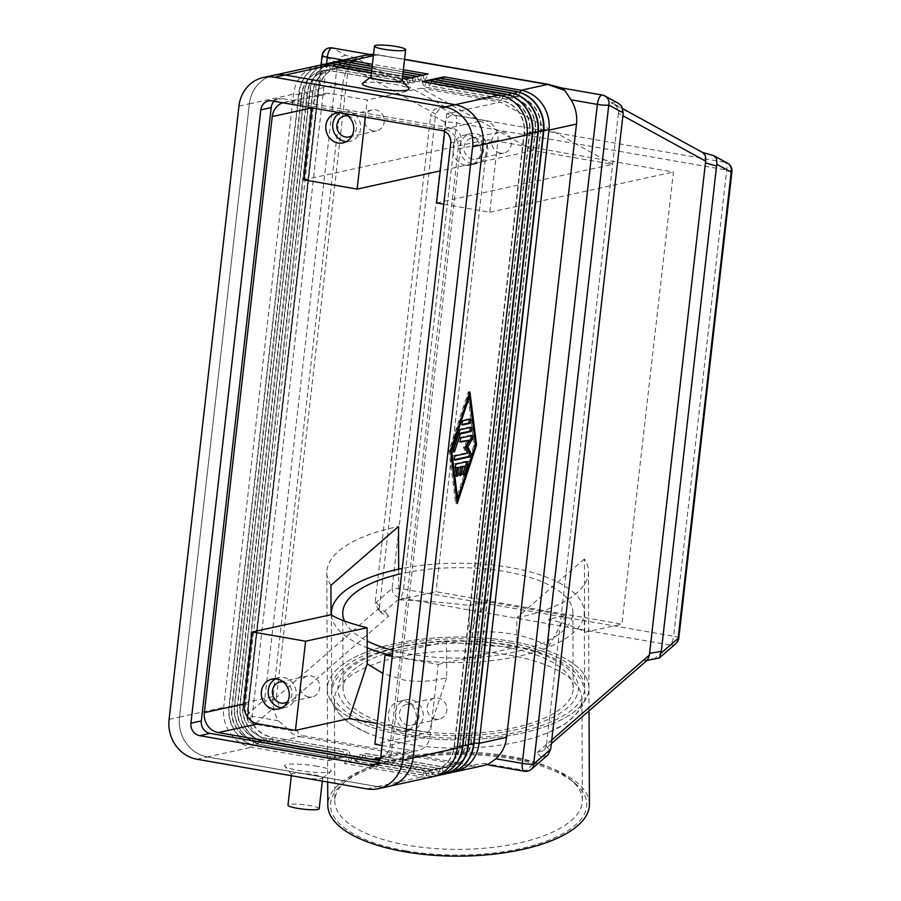 <?xml version="1.0" encoding="UTF-8"?>
<svg xmlns="http://www.w3.org/2000/svg" width="901" height="901" viewBox="0 0 901 901"><rect width="100%" height="100%" fill="white"/><g stroke="black" fill="none" stroke-linecap="round" stroke-linejoin="round"><path stroke-width="0.68" stroke-dasharray="4.5 3.38" d="M303.997 777.923A15.7 2.241 6.5 0 0 322.49 778.137A15.7 2.241 6.5 0 0 322.693 777.833A15.7 2.241 6.5 0 0 313.334 774.691A15.7 2.241 6.5 0 0 291.496 774.286A15.7 2.241 6.5 0 0 291.62 774.623A15.7 2.241 6.5 0 0 297.994 776.876M317.332 766.289A23.55 3.356 6.5 0 0 293.929 764.071A23.55 3.356 6.5 0 0 284.772 766.177A23.55 3.356 6.5 0 0 298.625 770.389A23.55 3.356 6.5 0 0 331.072 771.459A23.55 3.356 6.5 0 0 317.332 766.289M319.179 808.715A15.7 2.241 6.5 0 0 309.82 805.573A15.7 2.241 6.5 0 0 287.982 805.156M402.139 80.538A15.7 2.241 6.5 0 0 402.015 80.2A15.7 2.241 6.5 0 0 392.78 77.396A15.7 2.241 6.5 0 0 371.144 76.686A15.7 2.241 6.5 0 0 370.942 76.979M362.562 83.365A23.55 3.356 -173.5 0 1 395.021 84.435A23.55 3.356 -173.5 0 1 408.874 88.636M561.728 87.971L549.497 84.705A17.446 6.645 99.9 0 0 549.261 84.593M483.184 765.67L469.939 766.312L299.954 736.646A17.446 6.645 99.9 0 0 300.957 736.252A17.446 6.645 99.9 0 0 301.97 735.531L471.966 765.197L484.017 763.361L487.554 764.498M549.497 84.705L379.501 55.04L365.096 55.558L353.642 61.865A34.88 31.873 -102.4 0 0 342.954 83.331L273.082 696.574A34.88 31.873 -102.4 0 0 278.567 720.856L252.201 716.25A8.717 1.239 -173.5 0 1 247.606 715.045A8.717 1.239 -173.5 0 1 246.998 714.504A8.717 1.239 -173.5 0 1 247.73 714.11L264.736 699.311L264.77 701.046L276.461 699.165L278.736 704.706L282.858 708.186L271.156 710.067L267.034 706.575L264.77 701.046M337.143 61.516A34.88 31.873 -102.4 0 0 315.406 89.368L245.534 702.611A34.88 31.873 -102.4 0 0 273.397 742.458L299.954 736.646C294.728 735.7 290.854 733.313 288.309 729.472L292.194 730.722L297.465 730.801L298.625 733.943L301.97 735.531M288.309 729.472L278.567 720.856M276.461 699.165L276.427 697.43L379.4 607.848L382.17 613.558L388.827 616.002L282.858 708.186M379.4 607.848L435.656 114.055L348.349 66.167L348.777 64.455L337.65 61.324L264.736 699.311M379.501 606.17L375.3 601.519L375.21 603.197L392.115 588.499L445.229 122.277A8.717 7.996 118.7 0 1 448.912 116.713A8.717 7.996 118.7 0 1 455.084 115.215A8.717 3.322 -80.1 0 1 456.537 117.907A8.717 3.322 -80.1 0 1 456.638 122.908L403.524 589.119A8.717 3.322 -80.1 0 1 402.24 594.423A8.717 3.322 -80.1 0 1 400.089 597.904A8.717 7.298 49 0 1 394.458 594.57A8.717 7.298 49 0 1 392.115 588.499A8.717 1.239 6.5 0 1 396.89 588.364A8.717 1.239 6.5 0 1 403.524 589.119L673.599 636.252A8.717 3.322 -80.1 0 1 672.315 641.557A8.717 3.322 -80.1 0 1 670.164 645.037L400.089 597.904L384.626 611.351L377.981 608.907L375.21 603.197M374.422 55.355L332.66 48.068L345.77 55.254L356.886 58.385L446.738 107.669L439.001 107.816L434.181 109.539L430.892 114.416L430.61 116.139L435.374 115.778M446.738 107.669L443.765 107.456L439.699 108.694L435.656 114.055M356.886 58.385L352.201 59.838L348.777 64.455M551.75 740.003L546.513 744.564L546.22 746.242L550.421 750.893M484.017 763.361L525.779 770.648L541.242 757.2L537.041 752.549L542.988 750.815L546.22 746.242M623.301 111.183L618.537 111.533L616.453 105.958L611.081 102.748L615.845 102.387L618.491 103.39M618.537 111.533L618.435 113.301L622.873 115.733M345.77 55.254L341.085 56.707L337.65 61.324M541.242 757.2L547.864 754.937M373.228 130.927A10.722 9.798 77.6 0 1 364.601 120.576A10.722 9.798 77.6 0 1 372.136 109.899A10.722 9.798 77.6 0 1 375.627 109.832A10.722 9.798 77.6 0 1 384.254 120.182A10.722 9.798 77.6 0 1 376.719 130.848A10.722 9.798 77.6 0 1 373.228 130.927M347.865 115.902A10.722 9.798 77.6 0 1 347.91 115.902A10.722 9.798 77.6 0 1 356.278 124.372A10.722 9.798 77.6 0 1 352.167 135.555M340.082 112.794A15.261 13.943 77.6 0 1 343.439 111.544A15.261 13.943 77.6 0 1 348.417 111.442A15.261 13.943 77.6 0 1 360.693 126.163A15.261 13.943 77.6 0 1 349.971 141.356A15.261 13.943 77.6 0 1 346.401 141.626M340.341 112.816A15.261 13.943 77.6 0 1 341.49 112.963A15.261 13.943 77.6 0 1 342.617 113.211M435.825 719.178A10.722 9.798 77.6 0 1 427.198 708.828A10.722 9.798 77.6 0 1 434.733 698.151A10.722 9.798 77.6 0 1 438.224 698.084A10.722 9.798 77.6 0 1 446.851 708.434A10.722 9.798 77.6 0 1 439.316 719.099A10.722 9.798 77.6 0 1 435.825 719.178M408.108 725.249A10.722 9.798 77.6 0 1 399.481 714.898A10.722 9.798 77.6 0 1 407.015 704.233A10.722 9.798 77.6 0 1 410.507 704.154A10.722 9.798 77.6 0 1 419.134 714.504A10.722 9.798 77.6 0 1 411.599 725.181A10.722 9.798 77.6 0 1 408.108 725.249M407.59 729.709A15.261 13.943 77.6 0 1 395.325 714.989A15.261 13.943 77.6 0 1 406.036 699.795A15.261 13.943 77.6 0 1 411.014 699.694A15.261 13.943 77.6 0 1 423.29 714.425A15.261 13.943 77.6 0 1 412.568 729.607A15.261 13.943 77.6 0 1 407.59 729.709M400.663 731.229A15.261 13.943 77.6 0 1 388.387 716.509A15.261 13.943 77.6 0 1 399.109 701.316A15.261 13.943 77.6 0 1 404.087 701.215A15.261 13.943 77.6 0 1 416.363 715.935A15.261 13.943 77.6 0 1 405.641 731.128A15.261 13.943 77.6 0 1 400.663 731.229M500.325 153.102A10.722 9.798 77.6 0 1 491.698 142.752A10.722 9.798 77.6 0 1 499.222 132.087A10.722 9.798 77.6 0 1 502.724 132.008A10.722 9.798 77.6 0 1 511.351 142.358A10.722 9.798 77.6 0 1 503.817 153.035A10.722 9.798 77.6 0 1 500.325 153.102M472.597 159.173A10.722 9.798 77.6 0 1 463.981 148.834A10.722 9.798 77.6 0 1 471.505 138.157A10.722 9.798 77.6 0 1 475.007 138.09A10.722 9.798 77.6 0 1 483.623 148.428A10.722 9.798 77.6 0 1 476.1 159.105A10.722 9.798 77.6 0 1 472.597 159.173M472.09 163.644A15.261 13.943 77.6 0 1 459.814 148.913A15.261 13.943 77.6 0 1 470.536 133.72A15.261 13.943 77.6 0 1 475.514 133.618A15.261 13.943 77.6 0 1 487.779 148.35A15.261 13.943 77.6 0 1 477.068 163.543A15.261 13.943 77.6 0 1 472.09 163.644M465.164 165.165A15.261 13.943 77.6 0 1 452.888 150.433A15.261 13.943 77.6 0 1 463.61 135.24A15.261 13.943 77.6 0 1 468.576 135.139A15.261 13.943 77.6 0 1 480.852 149.87A15.261 13.943 77.6 0 1 470.142 165.063A15.261 13.943 77.6 0 1 465.164 165.165M308.728 696.991A10.722 9.798 77.6 0 1 300.101 686.652A10.722 9.798 77.6 0 1 307.635 675.975A10.722 9.798 77.6 0 1 311.127 675.908A10.722 9.798 77.6 0 1 319.754 686.247A10.722 9.798 77.6 0 1 312.23 696.923A10.722 9.798 77.6 0 1 308.728 696.991M283.364 681.967A10.722 9.798 77.6 0 1 283.41 681.978A10.722 9.798 77.6 0 1 291.778 690.448A10.722 9.798 77.6 0 1 287.678 701.62M275.582 678.87A15.261 13.943 77.6 0 1 278.938 677.62A15.261 13.943 77.6 0 1 283.916 677.518A15.261 13.943 77.6 0 1 296.192 692.238A15.261 13.943 77.6 0 1 285.471 707.431A15.261 13.943 77.6 0 1 281.9 707.702M404.132 735.43A130.814 51.368 -0.2 0 0 588.95 687.913A130.814 51.368 -0.2 0 0 512.128 641.467A130.814 51.368 -0.2 0 0 327.311 688.983A130.814 51.368 -0.2 0 0 404.132 735.43A130.814 51.368 -0.2 0 0 588.95 687.913A130.814 51.368 -0.2 0 0 512.128 641.467A130.814 51.368 -0.2 0 0 327.311 688.983A130.814 51.368 -0.2 0 0 404.132 735.43M398.681 569.162L398.816 599.852C421.015 600.595 444.475 602.442 469.196 605.382L469.308 632.626C484.197 631.184 498.467 631.646 512.106 634C525.711 636.41 537.931 640.566 548.743 646.479L548.63 619.246C566.391 623.717 578.408 628.065 584.693 632.299L584.389 558.969A130.814 51.368 179.8 0 1 588.477 571.617A130.814 51.368 179.8 0 1 516.802 617.771L516.926 647.143C494.717 646.4 471.257 644.553 446.536 641.613L446.682 677.676C431.804 681.573 417.546 682.35 403.907 680.018L382.948 673.441M510.338 643.044A126.455 49.656 -0.2 0 0 331.681 688.972A126.455 49.656 -0.2 0 0 405.934 733.865A126.455 49.656 -0.2 0 0 584.591 687.936A126.455 49.656 -0.2 0 0 510.338 643.044M387.858 654.464A126.455 49.656 -0.2 0 0 405.619 658.271A126.455 49.656 -0.2 0 0 584.276 612.342A126.455 49.656 -0.2 0 0 510.022 567.45A126.455 49.656 -0.2 0 0 402.263 568.441M331.433 614.966A126.455 49.656 -0.2 0 0 367.18 647.796M410.642 729.776A115.058 45.185 -0.2 0 0 573.194 687.981A115.058 45.185 -0.2 0 0 505.63 647.132A115.058 45.185 -0.2 0 0 343.078 688.927A115.058 45.185 -0.2 0 0 410.642 729.776M392.926 650.398A115.058 45.185 -0.2 0 0 410.327 654.182A115.058 45.185 -0.2 0 0 572.878 612.387A115.058 45.185 -0.2 0 0 505.315 571.538A115.058 45.185 -0.2 0 0 401.677 573.61M589.423 804.21A130.814 51.368 -0.2 0 0 512.613 757.775A130.814 51.368 -0.2 0 0 327.795 805.28M405.709 850.769A128.145 50.321 -0.2 0 0 549.993 839.709A128.145 50.321 -0.2 0 0 574.387 782.789A128.145 50.321 -0.2 0 0 511.509 758.732A128.145 50.321 -0.2 0 0 342.65 783.735A128.145 50.321 -0.2 0 0 405.709 850.769M509.684 756.288A123.775 48.609 179.8 0 1 570.434 779.523A123.775 48.609 179.8 0 1 582.373 800.234A123.775 48.609 179.8 0 1 407.5 845.194A123.775 48.609 179.8 0 1 334.812 801.248A123.775 48.609 179.8 0 1 346.581 780.446A123.775 48.609 179.8 0 1 509.684 756.288M509.279 655.106A123.775 48.609 179.8 0 1 581.956 699.052A123.775 48.609 179.8 0 1 549.385 732.108A123.775 48.609 179.8 0 1 407.083 744.012A123.775 48.609 179.8 0 1 367.248 732.851A123.775 48.609 179.8 0 1 334.395 700.066A123.775 48.609 179.8 0 1 509.279 655.106M330.926 585.335A130.814 51.368 179.8 0 1 326.838 572.687A130.814 51.368 179.8 0 1 398.512 526.533M584.389 558.969L516.802 617.771M344.486 621.037A115.058 45.185 -0.2 0 0 367.157 640.994M398.816 599.852L436.028 591.698L621.904 624.134L673.419 172.012L487.542 139.576L436.028 591.698M303.896 179.817L487.542 139.576M443.765 204.223L489.772 212.253L497.971 140.274A17.446 15.936 -102.4 0 0 484.04 120.34L446.705 113.83L500.415 102.061L612.725 164.365L533.291 150.501L420.981 88.197L367.27 99.966L329.935 93.445A17.446 15.936 -102.4 0 0 324.247 93.569A17.446 15.936 -102.4 0 0 312.095 107.827L312.084 107.883M469.308 632.626L486.517 601.586L565.952 615.451L548.63 619.246M469.196 605.382L486.517 601.586M446.536 641.613L392.577 653.439M382.092 745.487L412.219 750.747A17.446 15.936 -102.4 0 0 417.906 750.623A17.446 15.936 -102.4 0 0 430.059 736.365L438.258 664.375L392.25 656.345M438.258 664.375L516.926 647.143M584.693 632.299L621.904 624.134M565.952 615.451L548.743 646.479M436.546 202.962L612.725 164.365M446.705 113.83L444.7 131.445M282.745 102.759A17.446 15.936 77.6 0 1 284.401 102.297A17.446 15.936 77.6 0 1 290.088 102.185L444.193 129.08A17.446 15.936 77.6 0 1 458.125 149.003L390.212 745.093A17.446 15.936 77.6 0 1 380.346 758.653M420.981 88.197L500.415 102.061M446.682 677.676L428.583 732.457L374.884 744.226M533.291 150.501L440.206 170.897M365.31 117.164L367.27 99.966M377.237 723.503L428.583 732.457M489.772 212.253L673.419 172.012M365.096 55.558L367.912 54.657M373.532 54.297L404.538 59.477M449.396 773.069A34.88 31.873 77.6 0 1 438.19 773.261L361.143 759.813L366.335 758.676L443.382 772.123A34.88 31.873 -102.4 0 0 452.133 772.348M443.844 774.286A34.88 31.873 77.6 0 1 432.649 774.477L355.591 761.03L360.794 759.892L437.841 773.34A34.88 31.873 -102.4 0 0 446.592 773.565M438.303 775.502A34.88 31.873 77.6 0 1 427.097 775.693L350.05 762.246L355.253 761.108L432.3 774.556A34.88 31.873 -102.4 0 0 441.051 774.781M432.93 776.685A34.88 31.873 77.6 0 1 421.555 776.91L344.509 763.462L349.701 762.325L426.759 775.772A34.88 31.873 -102.4 0 0 435.51 775.986M377.373 786.584L207.388 756.919A34.88 31.873 77.6 0 1 179.524 717.072L249.397 103.829A34.88 31.873 77.6 0 1 273.701 75.29A34.88 31.873 77.6 0 1 285.076 75.065L455.061 104.73A34.88 31.873 77.6 0 1 482.936 144.588L413.063 757.831A34.88 31.873 77.6 0 1 388.748 786.359A34.88 31.873 77.6 0 1 377.373 786.584L421.555 776.91L424.664 770.378A28.776 26.287 -102.4 0 0 434.057 770.186A28.776 26.287 -102.4 0 0 454.104 746.647L523.977 133.404A28.776 26.287 -102.4 0 0 500.99 100.518L423.932 87.07L422.197 81.608M320.508 65.165A34.88 31.873 -102.4 0 0 298.772 93.006L228.899 706.249A34.88 31.873 -102.4 0 0 256.762 746.107L333.82 759.554L328.617 760.692L251.57 747.244A34.88 31.873 77.6 0 1 223.707 707.386L293.568 94.143A34.88 31.873 77.6 0 1 317.884 65.615M326.049 63.948A34.88 31.873 -102.4 0 0 304.313 91.789L234.44 705.033A34.88 31.873 -102.4 0 0 262.304 744.89L339.362 758.338L334.158 759.475L257.112 746.028A34.88 31.873 77.6 0 1 229.248 706.181L299.121 92.927A34.88 31.873 77.6 0 1 323.256 64.433M331.591 62.732A34.88 31.873 -102.4 0 0 309.854 90.573L239.993 703.827A34.88 31.873 -102.4 0 0 267.856 743.674L344.903 757.122L339.711 758.259L262.653 744.812A34.88 31.873 77.6 0 1 234.789 704.965L304.662 91.722A34.88 31.873 77.6 0 1 328.797 63.228M422.941 75.188L424.686 80.662L347.977 67.136A28.776 26.287 -102.4 0 0 338.596 67.327A28.776 26.287 -102.4 0 0 318.537 90.866L248.665 704.109A28.776 26.287 -102.4 0 0 271.651 736.984L273.397 742.458L350.444 755.905L345.252 757.043L268.194 743.595A34.88 31.873 77.6 0 1 240.33 703.749L310.203 90.505A34.88 31.873 77.6 0 1 334.339 62.011M702.848 152.629L611.081 102.748M537.041 752.549L643.021 660.354L645.724 660.726L647.594 659.881M643.021 660.354L654.712 658.485L657.415 658.856M441.974 108.03L455.084 115.215L725.159 162.349L712.916 155.332M276.427 697.43L348.349 66.167M375.3 601.519L430.61 116.139M546.513 744.564L618.435 113.301M466.222 461.841A2.185 0.833 99.9 0 0 465.817 461.335A2.185 0.833 99.9 0 0 465.682 461.335L454.892 463.7A2.185 0.833 99.9 0 0 453.777 467.078L454.802 475.221A2.185 0.833 99.9 0 0 455.298 476.133A2.185 0.833 99.9 0 0 456.311 474.861M458.936 467L458.204 473.43A2.185 0.833 99.9 0 0 458.699 475.39A2.185 0.833 99.9 0 0 459.769 473.892M463.7 465.952L461.83 471.595A2.185 0.833 99.9 0 0 462.089 474.647A2.185 0.833 99.9 0 0 463.091 473.408L463.17 473.183M469.151 419.393A2.185 0.833 99.9 0 0 468.734 418.886A2.185 0.833 99.9 0 0 468.61 418.886L461.751 420.384A2.185 0.833 99.9 0 0 460.659 422.558A2.185 0.833 99.9 0 0 461.132 424.675A2.185 0.833 99.9 0 0 461.256 424.675L462.303 424.45M467.867 396.046L450.016 450.14L456.131 498.974L473.994 444.88L467.867 396.046L468.576 396.17M450.725 450.263L450.016 450.14M475.582 445.162L473.994 444.88M469.939 392.036L468.351 391.755L449.013 450.354L455.647 503.265L456.773 499.852M450.601 450.635L449.013 450.354M457.235 503.546L455.647 503.265M457.01 499.12L474.985 444.666L468.914 396.237M468.813 395.449L468.351 391.755M470.142 427.536A2.185 0.833 99.9 0 0 469.725 427.029A2.185 0.833 99.9 0 0 469.59 427.029L458.8 429.394A2.185 0.833 99.9 0 0 457.933 430.633L451.987 448.664A2.185 0.833 99.9 0 0 452.234 451.716A2.185 0.833 99.9 0 0 453.237 450.477L453.316 450.252M471.155 435.679A2.185 0.833 99.9 0 0 470.739 435.172A2.185 0.833 99.9 0 0 470.615 435.172L459.792 437.537A2.185 0.833 99.9 0 0 458.699 439.711A2.185 0.833 99.9 0 0 459.172 441.839A2.185 0.833 99.9 0 0 459.307 441.828L460.343 441.603M467.518 440.026L463.305 447.223L466.054 452.899L453.879 455.568A2.185 0.833 99.9 0 0 452.786 457.731A2.185 0.833 99.9 0 0 453.259 459.859A2.185 0.833 99.9 0 0 453.383 459.848L454.431 459.623M464.893 447.504L463.305 447.223M467.642 453.169L466.054 452.899M350.444 755.905L348.71 750.432L271.314 737.063A28.776 26.287 77.6 0 1 248.316 704.188L318.188 90.945A28.776 26.287 77.6 0 1 338.247 67.406A28.776 26.287 77.6 0 1 347.628 67.215L424.686 80.662M425.024 80.583L428.133 74.051M403.378 69.726L372.383 64.32M372.158 66.325L403.141 71.731M345.252 757.043L348.36 750.51L271.314 737.063L267.856 743.674L266.11 738.201L343.168 751.648L344.903 757.122M411.847 77.621L413.593 83.083L336.884 69.568A28.776 26.287 -102.4 0 0 327.502 69.76A28.776 26.287 -102.4 0 0 307.444 93.299L237.582 706.542L234.44 705.033L243.124 705.325A28.776 26.287 -102.4 0 0 266.11 738.201L265.761 738.279A28.776 26.287 77.6 0 1 242.774 705.404L312.647 92.15A28.776 26.287 77.6 0 1 332.706 68.611A28.776 26.287 77.6 0 1 342.087 68.431L419.134 81.878L342.436 68.352A28.776 26.287 -102.4 0 0 333.043 68.544A28.776 26.287 -102.4 0 0 312.996 92.082L243.124 705.325L239.993 703.827L248.316 704.188L245.534 702.611L273.082 696.574M419.483 81.8L422.592 75.267M403.13 71.866L372.147 66.46M371.922 68.465L402.905 73.871M417.4 76.405L419.134 81.878M339.711 758.259L342.819 751.727L265.761 738.279L262.304 744.89L260.569 739.417L337.616 752.864L339.362 758.338M413.942 83.016L417.05 76.472M402.882 74.006L371.899 68.6M406.306 78.826L408.052 84.3L331.343 70.785A28.776 26.287 -102.4 0 0 321.961 70.965A28.776 26.287 -102.4 0 0 301.903 94.504L232.03 707.758L228.899 706.249L237.582 706.542A28.776 26.287 -102.4 0 0 260.569 739.417L260.22 739.496A28.776 26.287 77.6 0 1 237.233 706.609L307.106 93.366A28.776 26.287 77.6 0 1 327.153 69.828A28.776 26.287 77.6 0 1 336.546 69.636L413.593 83.083M371.674 70.605L402.657 76.011M334.158 759.475L337.278 752.943L260.22 739.496L256.762 746.107L255.028 740.633L332.075 754.081L333.82 759.554M408.39 84.232L411.509 77.689M402.646 76.146L371.662 70.74M179.524 717.072L223.707 707.386L232.03 707.758A28.776 26.287 -102.4 0 0 255.028 740.633L254.679 740.712A28.776 26.287 77.6 0 1 231.692 707.826L301.553 94.582A28.776 26.287 77.6 0 1 321.612 71.044A28.776 26.287 77.6 0 1 330.994 70.852L408.052 84.3M371.426 72.744L402.409 78.15M328.617 760.692L331.726 754.16L254.679 740.712L251.57 747.244L207.388 756.919M443.123 78.714L440.916 83.354L517.962 96.801A28.776 26.287 77.6 0 1 540.949 129.676L471.088 742.931A28.776 26.287 77.6 0 1 451.029 766.469A28.776 26.287 77.6 0 1 441.648 766.65L364.59 753.202L366.335 758.676M361.143 759.813L364.252 753.281L441.299 766.728A28.776 26.287 -102.4 0 0 450.68 766.537A28.776 26.287 -102.4 0 0 470.739 742.998L540.611 129.755A28.776 26.287 -102.4 0 0 517.625 96.88L440.566 83.433L438.821 77.959M437.582 79.919L435.374 84.57L512.421 98.018A28.776 26.287 77.6 0 1 535.408 130.893L465.535 744.136A28.776 26.287 77.6 0 1 445.488 767.675A28.776 26.287 77.6 0 1 436.107 767.866L359.048 754.419L360.794 759.892M355.591 761.03L358.699 754.497L435.757 767.945A28.776 26.287 -102.4 0 0 445.139 767.753A28.776 26.287 -102.4 0 0 465.198 744.215L535.059 130.972A28.776 26.287 -102.4 0 0 512.072 98.096L435.025 84.649L433.28 79.175M432.041 81.135L429.822 85.786L506.88 99.234A28.776 26.287 77.6 0 1 529.867 132.109L459.994 745.352A28.776 26.287 77.6 0 1 439.947 768.891A28.776 26.287 77.6 0 1 430.554 769.082L353.507 755.635L355.253 761.108M350.05 762.246L353.158 755.714L430.216 769.161A28.776 26.287 -102.4 0 0 439.598 768.97A28.776 26.287 -102.4 0 0 459.645 745.431L529.518 132.188A28.776 26.287 -102.4 0 0 506.531 99.313L429.484 85.865L427.738 80.392M426.488 82.351L424.281 87.003L501.339 100.45A28.776 26.287 77.6 0 1 524.326 133.325L454.453 746.569A28.776 26.287 77.6 0 1 434.395 770.107A28.776 26.287 77.6 0 1 425.013 770.299L347.966 756.851L349.701 762.325M344.509 763.462L347.617 756.93L425.013 770.299L426.759 775.772L430.554 769.082L432.3 774.556L436.107 767.866L438.19 773.261L441.648 766.65L443.382 772.123L469.939 766.312A17.446 6.645 -80.1 0 0 470.941 765.918A17.446 6.645 -80.1 0 0 471.966 765.197M273.667 75.245A34.88 31.873 -102.4 0 0 249.363 103.773L179.479 717.106A34.88 31.873 -102.4 0 0 207.343 756.964L377.418 786.641A34.88 31.873 -102.4 0 0 388.793 786.404M377.902 762.674L380.098 763.057A10.902 9.956 -102.4 0 0 383.657 762.978A10.902 9.956 -102.4 0 0 391.248 754.069L461.132 140.736A10.902 9.956 -102.4 0 0 452.426 128.28L282.351 98.603A10.902 9.956 -102.4 0 0 278.803 98.671A10.902 9.956 -102.4 0 0 274.152 101.261M507.792 645.251A120.295 47.235 179.8 0 1 567.698 707.578A120.295 47.235 179.8 0 1 408.48 731.646A120.295 47.235 179.8 0 1 348.574 669.33A120.295 47.235 179.8 0 1 507.792 645.251M615.845 102.387L602.735 95.202L560.985 87.915M524.247 771.222A8.717 3.322 99.9 0 0 525.779 770.648A8.717 7.298 49 0 0 531.387 769.274M332.255 47.922A8.717 3.322 -80.1 0 1 332.66 48.068A8.717 7.996 118.7 0 0 326.489 49.555A8.717 7.996 118.7 0 0 322.806 55.119A8.717 1.239 6.5 0 0 322.085 55.524M337.233 63.036L322.806 55.119L247.73 714.11A8.717 7.298 49 0 0 250.073 720.181A8.717 7.298 49 0 0 255.704 723.514A8.717 3.322 -80.1 0 1 254.172 724.089A8.717 3.322 -80.1 0 1 252.809 722.816A8.717 3.322 -80.1 0 1 252.201 716.25L326.545 63.802M271.156 710.067L255.704 723.514L297.465 730.801M731.916 171.787A8.717 1.239 6.5 0 0 731.319 171.246A8.717 1.239 6.5 0 0 726.713 170.041L456.638 122.908A8.717 1.239 -173.5 0 0 450.004 122.153A8.717 1.239 -173.5 0 0 445.229 122.277L430.892 114.416M727.445 163.149A8.717 7.996 118.7 0 0 725.159 162.349A8.717 3.322 -80.1 0 1 726.611 165.052A8.717 3.322 -80.1 0 1 726.713 170.041L673.599 636.252A8.717 1.239 -173.5 0 1 678.205 637.457A8.717 1.239 -173.5 0 1 678.802 637.998M379.501 55.04A17.446 6.645 99.9 0 0 378.69 54.758L378.69 54.758A17.446 6.645 99.9 0 0 378.6 54.736A17.446 6.645 99.9 0 0 377.643 54.781L373.363 55.716M444.193 129.08L484.04 120.34M290.088 102.185L329.935 93.445M390.212 745.093L430.059 736.365M458.125 149.003L497.971 140.274M380.627 757.662L412.219 750.747M712.06 155.163L700.933 152.032M675.773 643.663A8.717 7.298 49 0 1 670.164 645.037L654.712 658.485M384.626 611.351L388.827 616.002M343.247 60.052L353.642 61.865M467.27 461.616L465.682 461.335M456.48 463.981L454.892 463.7M455.365 467.36L453.777 467.078M456.39 475.503L454.802 475.221M459.792 473.712L458.204 473.43M463.418 471.865L461.83 471.595M463.339 420.666L461.751 420.384M462.596 424.912L461.256 424.675M470.198 419.168L468.61 418.886M460.4 429.676L458.8 429.394M459.521 430.915L457.933 430.633M453.575 448.935L451.987 448.664M471.178 427.311L469.59 427.029M461.38 437.818L459.792 437.537M460.636 442.064L459.307 441.828M455.467 455.838L453.879 455.568M454.723 460.084L453.383 459.848M472.203 435.453L470.615 435.172M249.397 103.829L293.568 94.143L301.553 94.582L299.121 92.927L307.444 93.299L304.662 91.722L312.996 92.082L310.203 90.505L318.188 90.945L315.406 89.368L342.954 83.331M345.883 61.741L347.628 67.215L350.185 62.484M340.341 62.957L342.087 68.431L344.644 63.701M334.8 64.174L336.546 69.636L339.103 64.917M329.259 65.379L330.994 70.852L333.55 66.133M474.039 743.088L470.739 742.998L473.87 744.508M543.877 129.845L540.611 129.755L543.742 131.253M520.046 92.443L517.625 96.88L515.879 91.406M510.338 92.623L512.072 98.096L514.494 93.659M538.201 132.47L535.059 130.972L538.336 131.062M468.329 745.713L465.198 744.215L468.486 744.305M462.945 745.521L459.645 745.431L462.787 746.929M532.784 132.267L529.518 132.188L532.66 133.686M508.952 94.864L506.531 99.313L504.785 93.839M457.404 746.738L454.104 746.647L457.235 748.145M527.243 133.483L523.977 133.404L527.108 134.902M503.411 96.08L500.99 100.518L499.244 95.056M376.517 763.834L380.098 763.057M380.853 756.344L391.248 754.069M450.737 143.011L461.132 140.736M442.031 130.555L452.426 128.28M271.956 100.878L282.351 98.603M238.968 106.048L249.363 103.773M169.084 719.381L179.479 717.106M196.947 759.239L207.343 756.964M367.022 788.916L377.418 786.641M549.385 732.108L564.319 724.258C579.512 712.939 586.405 702.825 584.986 693.95C583.093 676.752 574.725 671.538 564.094 663.823C550.196 655.173 531.804 648.844 508.941 644.823C463.046 637.604 420.159 639.947 380.278 651.851C369.162 655.421 359.736 659.712 351.976 664.69L338.224 676.707C336.951 678.329 331.872 684.028 331.331 694.986C329.98 703.884 336.963 713.93 352.246 725.125L367.248 732.851M291.62 774.623L284.772 766.177M291.338 775.705L291.496 774.286M486.225 764.589L486.878 764.701M372.89 55.006L369.376 54.398M321.004 65.007L246.998 714.504A8.717 8.717 0 0 0 254.172 724.089L292.194 730.722M381.393 612.793L377.204 608.141M551.333 743.629L543.776 750.206M404.56 59.275L373.543 54.195M372.136 109.899L344.407 115.981M343.439 111.544L336.512 113.064M434.733 698.151L407.015 704.233M406.036 699.795L399.109 701.316M499.222 132.087L471.505 138.157M470.536 133.72L463.61 135.24M307.635 675.975L279.918 682.046M278.938 677.62L272.012 679.129M589.04 710.821L588.477 571.617M331.681 688.972L331.377 614.921M573.194 687.981L572.878 612.387M327.694 782.057L326.838 572.687M574.387 782.789L570.434 779.523M582.373 800.234L581.956 699.052M334.395 700.066L334.812 801.248M346.581 780.446L342.65 783.735M342.763 613.333L343.078 688.927M584.591 687.936L584.276 612.342M278.544 708.952L285.471 707.431M284.502 702.994L312.23 696.923M470.142 165.063L477.068 163.543M476.1 159.105L503.817 153.035M405.641 731.128L412.568 729.607M411.599 725.181L439.316 719.099M343.044 142.876L349.971 141.356M349.002 136.929L376.719 130.848M284.401 102.297L324.247 93.569M378.048 759.363L417.906 750.623M613.727 103.75L622.963 108.807M646.828 660.557L645.724 660.726M439.001 107.816L443.765 107.456M322.321 781.111L322.693 777.833M322.49 778.137L331.072 771.459M455.298 476.133L456.886 476.415M458.699 475.39L460.287 475.672M462.089 474.647L463.677 474.928M465.817 461.335L467.405 461.616M461.132 424.675L462.72 424.957M468.734 418.886L470.322 419.156M452.234 451.716L453.822 451.998M469.725 427.029L471.313 427.311M459.172 441.839L460.76 442.109M453.259 459.859L454.847 460.129M470.739 435.172L472.327 435.442M273.701 75.29L275.447 74.907M388.748 786.359L390.538 785.965M383.657 762.978L373.262 765.253M278.803 98.671L268.408 100.946"/><path stroke-width="1.35" d="M297.994 776.876A15.7 2.241 6.5 0 0 300.855 777.428A15.7 2.241 6.5 0 0 303.997 777.923M291.338 775.705L287.982 805.156A15.7 2.241 6.5 0 0 297.341 808.298A15.7 2.241 6.5 0 0 319.179 808.715L322.321 781.111M374.467 46.109L370.942 76.979A15.7 2.241 6.5 0 0 380.301 80.133A15.7 2.241 6.5 0 0 402.139 80.538L405.664 49.656A15.7 2.241 6.5 0 0 396.294 46.514A15.7 2.241 6.5 0 0 374.467 46.109A15.7 2.241 6.5 0 0 383.826 49.251A15.7 2.241 6.5 0 0 405.664 49.656M402.015 80.2L408.874 88.636A23.55 3.356 -173.5 0 1 399.706 90.742A23.55 3.356 -173.5 0 1 376.303 88.535A23.55 3.356 -173.5 0 1 362.562 83.365L371.144 76.686M549.261 84.593A17.446 6.645 99.9 0 0 548.934 84.48A17.446 6.645 99.9 0 0 548.596 84.401A17.446 6.645 99.9 0 0 547.628 84.446L564.769 90.415L560.985 87.915M564.769 90.415L571.009 99.808L597.363 104.403A8.717 1.239 6.5 0 0 603.997 105.158A8.717 1.239 6.5 0 0 608.772 105.034L623.199 112.94L621.769 106.318L618.491 103.39L605.022 96.002A8.717 7.996 118.7 0 1 607.792 98.648A8.717 7.996 118.7 0 1 608.772 105.034L533.696 764.014A8.717 1.239 -173.5 0 1 528.91 764.149A8.717 1.239 -173.5 0 1 522.287 763.384A8.717 3.322 99.9 0 0 522.884 769.95A8.717 3.322 99.9 0 0 524.247 771.222A8.717 8.717 0 0 0 531.466 769.206A8.717 7.298 49 0 1 531.387 769.274M487.993 764.318L482.823 765.749L488.702 763.98L495.922 758.788A34.88 31.873 -102.4 0 0 506.621 737.333L576.494 124.079A34.88 31.873 -102.4 0 0 571.009 99.808M622.873 115.733L705.742 161.189L705.427 155.682L702.848 152.629L622.963 108.807M705.742 161.189L705.449 162.912L716.577 166.043L716.858 164.32L731.195 172.181A8.717 1.239 6.5 0 0 731.916 171.787L678.802 637.998A8.717 1.239 -173.5 0 1 678.081 638.404A8.717 7.298 49 0 1 675.863 643.596A8.717 7.298 49 0 1 675.773 643.663M702.341 152.359L713.975 155.76L716.554 158.813L716.858 164.32M646.828 660.557L659.363 657.944L661.266 651.434L649.576 653.304L649.475 654.982L551.75 740.003M647.594 659.881L649.475 654.982M547.864 754.937L550.702 749.215L623.199 112.94M352.167 135.555A10.722 9.798 77.6 0 1 349.002 136.929A10.722 9.798 77.6 0 1 345.5 136.997A10.722 9.798 77.6 0 1 336.884 126.647A10.722 9.798 77.6 0 1 344.407 115.981A10.722 9.798 77.6 0 1 347.865 115.902M346.401 141.626A15.261 13.943 77.6 0 1 344.993 141.457A15.261 13.943 77.6 0 1 332.942 128.685A15.261 13.943 77.6 0 1 340.082 112.794M342.617 113.211A15.261 13.943 77.6 0 1 353.778 128.314A15.261 13.943 77.6 0 1 343.044 142.876A15.261 13.943 77.6 0 1 338.066 142.977A15.261 13.943 77.6 0 1 325.79 128.257A15.261 13.943 77.6 0 1 336.512 113.064A15.261 13.943 77.6 0 1 340.341 112.816M287.678 701.62A10.722 9.798 77.6 0 1 284.502 702.994A10.722 9.798 77.6 0 1 281.011 703.073A10.722 9.798 77.6 0 1 272.384 692.723A10.722 9.798 77.6 0 1 279.918 682.046A10.722 9.798 77.6 0 1 283.364 681.967M281.9 707.702A15.261 13.943 77.6 0 1 280.504 707.533A15.261 13.943 77.6 0 1 268.442 694.75A15.261 13.943 77.6 0 1 275.582 678.87M273.566 709.053A15.261 13.943 77.6 0 1 261.301 694.322A15.261 13.943 77.6 0 1 272.012 679.129A15.261 13.943 77.6 0 1 276.99 679.027A15.261 13.943 77.6 0 1 289.266 693.759A15.261 13.943 77.6 0 1 278.544 708.952A15.261 13.943 77.6 0 1 273.566 709.053M402.263 568.441A126.455 49.656 -0.2 0 0 331.365 613.378A126.455 49.656 -0.2 0 0 331.433 614.966M367.18 647.796A126.455 49.656 -0.2 0 0 387.858 654.464M327.694 782.057L327.795 805.28A130.814 51.368 -0.2 0 0 404.605 851.727A130.814 51.368 -0.2 0 0 589.423 804.21L589.04 710.821M382.948 673.441L367.248 663.812L367.101 627.749C349.351 623.278 337.323 618.931 331.05 614.707L330.926 585.335L398.512 526.533L398.681 569.162M401.677 573.61A115.058 45.185 -0.2 0 0 342.763 613.333A115.058 45.185 -0.2 0 0 344.486 621.037M367.157 640.994A115.058 45.185 -0.2 0 0 392.926 650.398M312.084 107.883L303.896 179.817L357.111 189.097L365.31 117.164M380.346 758.653A17.446 15.936 77.6 0 1 378.048 759.363A17.446 15.936 77.6 0 1 372.361 759.475L218.267 732.581A17.446 15.936 77.6 0 1 204.336 712.657L272.248 116.556A17.446 15.936 77.6 0 1 282.745 102.759M305.597 641.23L252.381 631.939L244.182 703.918A17.446 15.936 -102.4 0 0 258.114 723.852L295.449 730.362L305.597 641.23L367.101 627.749M252.381 631.939L331.05 614.707M295.449 730.362L349.149 718.593L367.248 663.812M392.577 653.439L385.031 655.083L374.884 744.226L382.092 745.487M392.25 656.345L385.031 655.083M444.7 131.445L436.546 202.962L443.765 204.223M440.206 170.897L357.111 189.097M349.149 718.593L377.237 723.503M372.383 64.32L351.086 60.604A34.88 31.873 -102.4 0 0 339.711 60.829L367.766 54.679L373.532 54.297M482.823 765.749L454.757 771.898A34.88 31.873 -102.4 0 0 479.073 743.37L548.946 130.116A34.88 31.873 -102.4 0 0 521.071 90.269L444.024 76.822L443.123 78.714M649.576 653.304L705.449 162.912M716.577 166.043L661.266 651.434M456.48 463.981L467.27 461.616A2.185 0.833 -80.1 0 1 467.405 461.616A2.185 0.833 -80.1 0 1 467.653 464.668L464.679 473.678A2.185 0.833 -80.1 0 1 463.677 474.928A2.185 0.833 -80.1 0 1 463.418 471.865L465.288 466.234L462.258 466.898L461.526 473.329A2.185 0.833 -80.1 0 1 460.287 475.672A2.185 0.833 -80.1 0 1 459.792 473.712L460.524 467.281L457.494 467.934L458.136 473.025A2.185 0.833 -80.1 0 1 457.843 475.323A2.185 0.833 -80.1 0 1 456.886 476.415A2.185 0.833 -80.1 0 1 456.39 475.503L455.365 467.36A2.185 0.833 -80.1 0 1 456.48 463.981M456.311 474.861A2.185 0.833 99.9 0 0 456.548 472.755L455.906 467.664L460.524 467.281M457.494 467.934L455.906 467.664M459.769 473.892A2.185 0.833 99.9 0 0 459.938 473.048L460.67 466.617L465.288 466.234M462.258 466.898L460.67 466.617M463.17 473.183L466.065 464.387A2.185 0.833 99.9 0 0 466.222 461.841M462.844 424.957A2.185 0.833 -80.1 0 1 462.72 424.957A2.185 0.833 -80.1 0 1 462.247 422.828A2.185 0.833 -80.1 0 1 463.339 420.666L470.198 419.168A2.185 0.833 -80.1 0 1 470.322 419.156A2.185 0.833 -80.1 0 1 470.795 421.285A2.185 0.833 -80.1 0 1 469.703 423.447L462.596 424.912M462.303 424.45L468.115 423.177A2.185 0.833 99.9 0 0 469.072 421.679A2.185 0.833 99.9 0 0 469.151 419.393M451.604 450.41L457.731 499.244L475.582 445.162L469.455 396.327L451.604 450.41L450.725 450.263M469.455 396.327L468.576 396.17M457.731 499.244L456.672 499.064M450.601 450.635L469.939 392.036L476.573 444.948L457.235 503.546L450.601 450.635M456.773 499.852L457.01 499.12M476.573 444.948L475.525 444.756M468.914 396.237L468.813 395.449M459.521 430.915A2.185 0.833 -80.1 0 1 460.4 429.676L471.178 427.311A2.185 0.833 -80.1 0 1 471.313 427.311A2.185 0.833 -80.1 0 1 471.786 429.428A2.185 0.833 -80.1 0 1 470.694 431.602L460.411 433.854L454.825 450.748A2.185 0.833 -80.1 0 1 453.822 451.998A2.185 0.833 -80.1 0 1 453.575 448.935L459.521 430.915M453.316 450.252L458.823 433.572L469.106 431.32A2.185 0.833 99.9 0 0 470.052 429.833A2.185 0.833 99.9 0 0 470.142 427.536M460.411 433.854L458.823 433.572M460.895 442.109A2.185 0.833 -80.1 0 1 460.76 442.109A2.185 0.833 -80.1 0 1 460.287 439.992A2.185 0.833 -80.1 0 1 461.38 437.818L472.203 435.453A2.185 0.833 -80.1 0 1 472.327 435.442A2.185 0.833 -80.1 0 1 472.856 436.895A2.185 0.833 -80.1 0 1 472.282 439.192L467.788 446.873L470.716 452.91A2.185 0.833 -80.1 0 1 470.75 455.242A2.185 0.833 -80.1 0 1 469.759 456.886L454.971 460.129A2.185 0.833 -80.1 0 1 454.847 460.129A2.185 0.833 -80.1 0 1 454.374 458.012A2.185 0.833 -80.1 0 1 455.467 455.838L467.642 453.169L464.893 447.504L469.106 440.307L460.636 442.064M460.343 441.603L469.106 440.307M454.431 459.623L468.171 456.616A2.185 0.833 99.9 0 0 469.162 454.96A2.185 0.833 99.9 0 0 469.128 452.64L466.2 446.592L470.694 438.922A2.185 0.833 99.9 0 0 471.155 435.679M467.788 446.873L466.2 446.592M435.51 775.986A34.88 31.873 -102.4 0 0 438.134 775.536A34.88 31.873 -102.4 0 0 462.438 747.008L532.311 133.765A34.88 31.873 -102.4 0 0 504.447 93.907L427.389 80.459L422.197 81.608L499.244 95.056A34.88 31.873 77.6 0 1 527.108 134.902L457.235 748.145A34.88 31.873 77.6 0 1 432.93 776.685L390.538 785.965M339.711 60.829A34.88 31.873 -102.4 0 0 337.143 61.516M403.141 71.731L422.941 75.188L428.133 74.051L403.378 69.726M334.339 62.011A34.88 31.873 77.6 0 1 334.508 61.966A34.88 31.873 77.6 0 1 345.883 61.741L372.158 66.325M372.147 66.46L345.545 61.82A34.88 31.873 -102.4 0 0 334.17 62.045A34.88 31.873 -102.4 0 0 331.591 62.732M402.905 73.871L417.4 76.405L422.592 75.267L403.13 71.866M328.797 63.228A34.88 31.873 77.6 0 1 328.966 63.183A34.88 31.873 77.6 0 1 340.341 62.957L371.922 68.465M371.899 68.6L339.992 63.025A34.88 31.873 -102.4 0 0 328.617 63.261A34.88 31.873 -102.4 0 0 326.049 63.948M402.657 76.011L411.847 77.621L417.05 76.472L402.882 74.006M323.256 64.433A34.88 31.873 77.6 0 1 323.425 64.399A34.88 31.873 77.6 0 1 334.8 64.174L371.674 70.605M371.662 70.74L334.451 64.241A34.88 31.873 -102.4 0 0 323.076 64.478A34.88 31.873 -102.4 0 0 320.508 65.165M402.409 78.15L406.306 78.826L411.509 77.689L402.646 76.146M275.447 74.907L317.884 65.615A34.88 31.873 77.6 0 1 329.259 65.379L371.426 72.744M452.133 772.348A34.88 31.873 -102.4 0 0 454.757 771.898M441.051 774.781A34.88 31.873 -102.4 0 0 443.675 774.331A34.88 31.873 -102.4 0 0 467.979 745.791L537.852 132.548A34.88 31.873 -102.4 0 0 509.989 92.702L432.93 79.254L427.738 80.392L504.785 93.839A34.88 31.873 77.6 0 1 532.66 133.686L462.787 746.929A34.88 31.873 77.6 0 1 438.472 775.468A34.88 31.873 77.6 0 1 438.303 775.502M446.592 773.565A34.88 31.873 -102.4 0 0 449.216 773.114A34.88 31.873 -102.4 0 0 473.532 744.575L543.393 131.332A34.88 31.873 -102.4 0 0 515.53 91.485L438.483 78.038L433.28 79.175L510.338 92.623A34.88 31.873 77.6 0 1 538.201 132.47L468.329 745.713A34.88 31.873 77.6 0 1 444.024 774.252A34.88 31.873 77.6 0 1 443.844 774.286M444.024 76.822L438.821 77.959L515.879 91.406A34.88 31.873 77.6 0 1 543.742 131.253L473.87 744.508A34.88 31.873 77.6 0 1 449.565 773.035A34.88 31.873 77.6 0 1 449.396 773.069M438.483 78.038L437.582 79.919M432.93 79.254L432.041 81.135M427.389 80.459L426.488 82.351M378.397 788.69L388.793 786.404A34.88 31.873 -102.4 0 0 413.097 757.876L482.981 144.543A34.88 31.873 -102.4 0 0 455.106 104.696L285.043 75.008A34.88 31.873 -102.4 0 0 273.667 75.245L263.272 77.52A34.88 31.873 -102.4 0 0 238.968 106.048L169.084 719.381A34.88 31.873 -102.4 0 0 196.947 759.239L367.022 788.916A34.88 31.873 -102.4 0 0 378.397 788.69A34.88 31.873 -102.4 0 0 402.702 760.151L472.586 146.829A34.88 31.873 -102.4 0 0 444.711 106.971L274.647 77.295A34.88 31.873 -102.4 0 0 263.272 77.52M274.152 101.261A10.902 9.956 -102.4 0 0 271.201 107.591L201.317 720.924A10.902 9.956 -102.4 0 0 210.034 733.369L377.902 762.674M369.703 765.332L199.639 735.655A10.902 9.956 77.6 0 1 190.922 723.199L260.806 109.866A10.902 9.956 77.6 0 1 268.408 100.946A10.902 9.956 77.6 0 1 271.956 100.878L442.031 130.555A10.902 9.956 77.6 0 1 450.737 143.011L380.853 756.344A10.902 9.956 77.6 0 1 373.262 765.253A10.902 9.956 77.6 0 1 369.703 765.332L376.517 763.834M561.728 87.971L602.33 95.056A8.717 8.717 0 0 1 605.022 96.002A8.717 7.996 118.7 0 0 602.735 95.202A8.717 3.322 99.9 0 0 602.33 95.056A8.717 3.322 99.9 0 0 599.537 97.24A8.717 3.322 99.9 0 0 597.363 104.403L522.287 763.384L495.922 758.788M329.451 50.107A8.717 3.322 -80.1 0 1 332.255 47.922A8.717 8.717 0 0 0 322.085 55.524A8.717 1.239 6.5 0 0 322.682 56.065A8.717 1.239 6.5 0 0 327.288 57.27A8.717 3.322 -80.1 0 1 329.451 50.107M731.916 171.787A8.717 8.717 0 0 0 727.445 163.149A8.717 7.996 118.7 0 1 730.215 165.807A8.717 7.996 118.7 0 1 731.195 172.181L678.081 638.404L661.176 653.112M550.702 749.215L533.696 764.014A8.717 7.298 49 0 1 531.466 769.206L547.966 754.858M272.248 116.556L311.96 107.861M204.336 712.657L244.182 703.918M372.361 759.475L380.627 757.662M218.267 732.581L258.114 723.852M404.538 59.477L547.628 84.446L521.071 90.269L520.046 92.443M326.545 63.802L327.288 57.27L343.247 60.052M458.136 473.025L456.548 472.755M461.526 473.329L459.938 473.048M464.679 473.678L463.159 473.419M467.653 464.668L466.065 464.387M469.703 423.447L468.115 423.177M454.825 450.748L453.304 450.489M470.694 431.602L469.106 431.32M469.759 456.886L468.171 456.616M470.716 452.91L469.128 452.64M472.282 439.192L470.694 438.922M472.586 146.829L527.108 134.902M413.097 757.82L457.235 748.145M350.185 62.484L351.086 60.604L373.363 55.716M344.644 63.701L345.883 61.741M339.103 64.917L340.341 62.957M333.55 66.133L334.8 64.174M285.189 75.042L329.259 65.379M506.621 737.333L479.073 743.37L474.039 743.088M576.494 124.079L548.946 130.116L543.877 129.845M455.174 104.707L499.244 95.056M503.411 96.08L504.785 93.839M508.952 94.864L510.338 92.623M514.494 93.659L515.879 91.406M468.486 744.305L473.87 744.508M538.336 131.062L543.742 131.253M532.784 132.267L538.201 132.47M468.329 745.713L462.945 745.521M457.404 746.738L462.787 746.929M527.243 133.483L532.66 133.686M199.639 735.655L210.034 733.369M260.806 109.866L271.201 107.591M190.922 723.199L201.317 720.924M274.647 77.295L285.043 75.008M444.711 106.971L455.106 104.696M402.702 760.151L413.097 757.876M486.878 764.701L524.247 771.222M369.376 54.398L332.255 47.922M322.085 55.524L321.004 65.007M678.802 637.998A8.717 8.717 0 0 1 675.863 643.596L659.363 657.944M647.673 659.825L551.333 743.629M548.675 84.424L404.56 59.275M331.377 614.921L331.365 613.378M548.923 84.536L562.078 88.084M367.912 54.657L373.543 54.195M713.975 155.76L727.445 163.149"/></g></svg>

